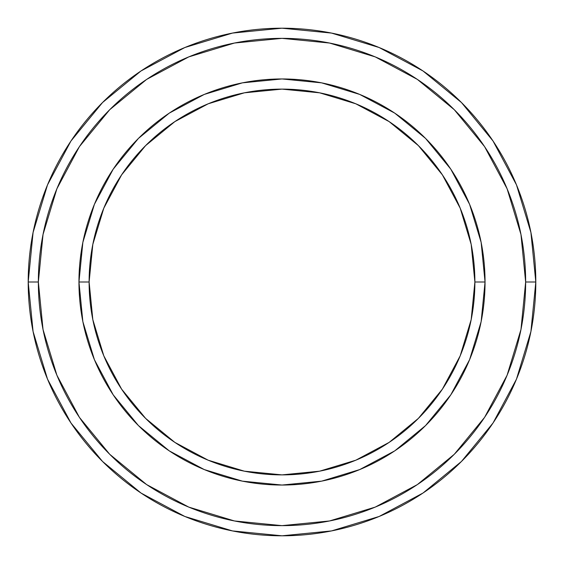 <?xml version="1.0" encoding="UTF-8"?>
<svg xmlns="http://www.w3.org/2000/svg" width="564" height="564" viewBox="0 0 564 564"><rect width="100%" height="100%" fill="white"/><g stroke="black" fill="none" stroke-linecap="round" stroke-linejoin="round"><path stroke-width="0.85" d="M78.96 282L89.112 282A192.888 192.888 0 0 1 282 89.112A192.888 192.888 0 0 1 474.888 282L485.04 282A203.04 203.04 0 0 0 282 78.96A203.04 203.04 0 0 0 78.96 282A203.04 203.04 0 0 1 282 78.96A203.04 203.04 0 0 1 485.04 282A203.04 203.04 0 0 1 282 485.04A203.04 203.04 0 0 1 78.96 282A203.04 203.04 0 0 0 282 485.04A203.04 203.04 0 0 0 485.04 282L474.888 282L471.18 244.367L460.203 208.186L442.38 174.84L418.389 145.611L389.16 121.62L355.813 103.797L319.633 92.82L282 89.112L244.367 92.82L208.186 103.797L174.84 121.62L145.611 145.611L121.62 174.84L103.797 208.186L92.82 244.367L89.112 282L92.82 319.633L103.797 355.813L121.62 389.16L145.611 418.389L174.84 442.38L208.186 460.203L244.367 471.18L282 474.888L319.633 471.18L355.813 460.203L389.16 442.38L418.389 418.389L442.38 389.16L460.203 355.813L471.18 319.633L474.888 282A192.888 192.888 0 0 1 282 474.888A192.888 192.888 0 0 1 89.112 282L78.96 282M28.2 282A253.8 253.8 0 0 0 282 535.8A253.8 253.8 0 0 0 535.8 282L525.648 282A243.648 243.648 0 0 1 282 525.648A243.648 243.648 0 0 1 38.352 282L43.033 329.531L56.901 375.243L79.411 417.367L109.712 454.288L146.633 484.589L188.757 507.099L234.469 520.967L282 525.648L329.531 520.967L375.243 507.099L417.367 484.589L454.288 454.288L484.589 417.367L507.099 375.243L520.967 329.531L525.648 282L520.967 234.469L507.099 188.757L484.589 146.633L454.288 109.712L417.367 79.411L375.243 56.901L329.531 43.033L282 38.352L234.469 43.033L188.757 56.901L146.633 79.411L109.712 109.712L79.411 146.633L56.901 188.757L43.033 234.469L38.352 282L28.2 282L38.352 282A243.648 243.648 0 0 1 282 38.352A243.648 243.648 0 0 1 525.648 282L535.8 282A253.8 253.8 0 0 0 282 28.2A253.8 253.8 0 0 0 28.2 282A253.8 253.8 0 0 1 282 28.2A253.8 253.8 0 0 1 535.8 282A253.8 253.8 0 0 1 282 535.8A253.8 253.8 0 0 1 28.2 282L33.079 232.488L47.517 184.872L70.923 141.063M485.04 282.063L481.155 321.515M481.106 321.79L469.586 359.698L450.819 394.8L425.573 425.573L394.856 450.784M394.751 450.862L359.698 469.586L321.79 481.106M321.515 481.155L282.063 485.04M281.937 485.04L242.485 481.155M242.294 481.12L204.302 469.586L169.334 450.911M169.2 450.819L138.427 425.573L113.216 394.856M113.181 394.8L94.414 359.698L82.901 321.804M82.845 321.515L78.96 282.063M78.96 281.937L82.845 242.485M82.901 242.196L94.414 204.302L113.181 169.2L138.427 138.427L169.144 113.216M169.249 113.138L204.302 94.414L242.294 82.88M242.485 82.845L281.937 78.96M282.063 78.96L321.515 82.845M321.706 82.88L359.698 94.414L394.666 113.089M394.8 113.181L425.573 138.427L450.784 169.144M450.819 169.2L469.586 204.302L481.099 242.196M481.155 242.485L485.04 281.937M70.972 140.993L102.535 102.535L140.929 71.022M140.993 70.972L184.872 47.517L232.488 33.079L281.915 28.2M282 28.2L331.512 33.079L379.128 47.517L422.937 70.923M423.007 70.972L461.465 102.535L492.978 140.929M493.028 140.993L516.483 184.872L530.921 232.488L535.8 281.915M535.8 282L530.921 331.512L516.483 379.128L493.077 422.937M493.028 423.007L461.465 461.465L423.07 492.978M423.007 493.028L379.128 516.483L331.512 530.921L282.085 535.8M282 535.8L232.488 530.921L184.872 516.483L141.063 493.077M140.993 493.028L102.535 461.465L71.022 423.07M70.972 423.007L47.517 379.128L33.079 331.512L28.2 282.085"/></g></svg>
